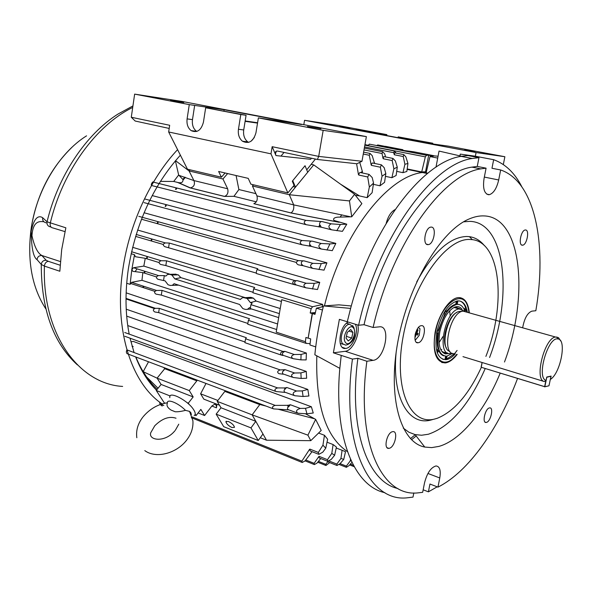<?xml version="1.0" encoding="UTF-8"?>
<svg xmlns="http://www.w3.org/2000/svg" width="592" height="592" viewBox="0 0 592 592"><rect width="100%" height="100%" fill="white"/><g stroke="black" fill="none" stroke-linecap="round" stroke-linejoin="round"><path stroke-width="0.89" d="M451.94 353.195L450.519 353.513C435.949 356.428 444.992 309.646 459.251 308.935L464.254 311.096M449.853 351.345C439.419 349.339 447.389 313.73 458.807 311.584L459.836 311.392M453.864 353.698C441.44 354.438 449.328 313.804 462.182 311.296L463.27 311.089L466.814 312.169M546.061 380.382L546.771 377.03L551.108 376.09L550.405 379.42C560.654 373.13 567.032 339.327 557.938 338.957C547.992 336.293 536.063 377.918 546.061 380.382L544.263 381.537C533.999 379.657 544.499 337.951 555.511 337.018L558.515 337.669L560.691 340.962M544.263 381.537L462.966 356.643M442.594 352.358L443.26 352.077M464.824 311.185C463.218 306.345 460.554 304.096 456.824 304.436C448.595 306.959 442.542 316.135 438.665 331.971C436.467 347.548 439.153 355.629 446.716 356.206L452.466 353.424M436.637 333.141L437.066 333.089L437.592 330.343M437.066 333.089L437.732 333.289C436.778 339.357 436.889 344.522 438.08 348.784L436.711 350.841M437.074 352.099L438.11 350.538L437.673 349.398M438.11 350.538L438.768 350.745C440.011 353.602 441.728 355.311 443.926 355.873M466.711 312.051L466.163 309.446L465.512 309.268L465.149 308.047M464.187 309.498L465.541 307.463C464.246 304.022 462.359 301.868 459.88 300.995M467.362 312.236C465.948 304.332 462.633 300.558 457.424 300.906C448.085 303.77 441.21 314.197 436.807 332.193C434.321 349.879 437.37 359.048 445.939 359.707C448.988 359.329 452.088 357.368 455.241 353.838M460.191 308.891L455.352 307.063L454.308 307.285M462.063 309.327C460.132 306.723 457.631 306.005 454.575 307.174C447.737 310.822 442.823 319.036 439.841 331.831C437.902 344.463 439.775 351.826 445.45 353.92L449.143 353.498M445.014 359.248L446.479 359.285L447.086 356.162M446.479 359.285L454.545 353.683M454.715 353.491L457.091 350.434M464.986 311.222L466.163 309.446M458.948 304.51L457.239 304.199L457.89 300.862M456.358 301.121L455.729 304.325C452.614 304.969 449.491 307.403 446.353 311.621L445.806 309.971M444.318 312.265L444.851 313.864L438.317 330.262L437.185 330.395M436.585 333.422L437.732 333.289M441.514 351.034L444.673 352.958L447.33 352.854M440.803 349.768L441.787 349.369M442.816 359.337L444.962 359.529L445.606 356.236M437.347 352.891L438.768 350.745M455.788 304.036L457.239 304.199M444.577 313.05L445.687 311.436L446.353 311.621M445.828 359.085L446.383 356.236M445.687 311.436L445.399 310.563M456.573 304.014L457.172 300.943M464.624 310.6L465.512 309.268M137.085 268.849L135.072 271.632M231.99 427.557L234.476 427.343C234.01 425.241 231.975 423.28 228.371 421.46L225.907 421.674C226.366 423.768 228.394 425.729 231.99 427.557M170.259 274.318L143.812 266.089L145.262 258.327L135.398 256.721L134.51 254.738L131.801 269.582L130.114 284.352L126.703 283.235M144.455 271.173L144.219 273.038M143.101 286.077L143.035 287.52M143.19 304.184L143.227 304.762M144.959 271.328L144.722 273.201M143.619 286.247L143.553 287.69M143.745 304.377L143.782 304.954M410.448 438.62L415.214 434.743M157.191 389.314C148.481 381.152 141.37 370.377 135.857 356.991M481.466 243.231L481.355 242.387M341.828 214.815L340.319 216.85M185.348 177.348L183.128 179.99M180.923 182.765L180.338 183.513M177.001 188.041L176.016 189.44M166.581 204.736L165.664 206.445M158.39 221.771L157.583 223.724M152.077 239.064L151.478 241.025M147.497 256.58L147.023 258.867M432.893 157.132L433.026 156.451L430.539 155.97L430.414 156.651L430.613 155.592L438.065 156.207M407.126 169.379L422.407 172.516L426.321 172.072L422.407 172.516C387.05 176.364 341.421 234.787 324.46 305.857C341.421 234.787 387.05 176.364 422.407 172.516L427.365 173.537M312.191 313.59L315.196 313.353L312.443 313.568L308.151 338.084L312.191 313.59L310.193 312.976L315.366 312.569M316.816 355.836C315.484 405.054 325.696 436.985 347.46 451.637C325.696 436.985 315.484 405.054 316.816 355.836M143.812 266.089L133.54 267.739C131.801 268.983 131.624 270.196 133 271.373L142.835 272.601L156.399 276.893M250.135 307.81L249.565 307.625L247.338 309.394L245.347 309.401L242.861 308.61L239.59 304.466L174.1 283.716L172.383 285.314L170.281 285.462L168.047 284.752L165.087 280.86L157.923 279.283C155.822 277.826 156.007 276.59 158.486 275.583L164.302 275.613L165.812 276.094L167.536 274.473L169.652 274.333L171.887 275.036L174.84 278.921L180.856 277.618L245.251 297.665M174.84 278.921L240.411 299.471L241.706 298.139L243.312 297.554L247.093 298.449L250.394 302.601L256.181 301.062L253.339 298.124L250.86 297.354L248.455 297.487M244.762 341.91L158.641 312.598L154.823 311.977C152.692 310.556 152.877 309.335 155.385 308.306L159.292 308.343L246.353 337.706L245.554 338.794L244.91 342.672L281.252 355.059M252.814 292.196L165.841 265.564L160.536 264.424C158.456 262.937 158.663 261.701 161.142 260.724L166.567 260.806L254.701 287.49L253.62 288.822L252.954 292.759L281.333 301.454M256.247 273.067L164.783 246.657C162.645 245.155 162.837 243.911 165.353 242.92L169.282 243.053L257.816 268.724L257.046 269.575C256.403 271.217 256.181 272.535 256.395 273.526L294.024 284.567M247.604 323.365L161.32 295.105L156.051 294.143C153.95 292.729 154.12 291.501 156.569 290.465L162.038 290.391L249.506 318.74L248.374 320.339L247.737 324.224L305.849 343.293M142.835 272.601L141.962 280.319L131.587 282.332L130.114 284.352M180.856 277.618L178.273 274.858L174.129 274.214M256.181 301.062L279.868 308.439M145.262 258.327L158.93 262.508M141.962 280.319L277.256 323.839M172.213 285.388L178.599 285.137M351.715 216.798L349.458 200.925L354.615 194.302L361.875 203.596L351.715 216.798L337.706 217.153C334.132 217.575 332.896 218.677 334.014 220.461L346.786 224.183L342.413 231.354L331.653 229.829C328.205 227.728 328.02 225.73 331.083 223.835L340.415 224.472L346.786 224.183M373.552 183.098L372.109 192.703L367.173 197.676L369.356 187.02L373.552 183.098L372.198 177.533L369.075 174.396L367.713 176.971L369.356 187.02M340.622 184.238L359.536 195.937L367.173 197.676M359.536 195.937L355.296 195.182M319.739 282.354L317.497 289.525L305.82 287.793C303.193 286.069 303.304 284.552 306.16 283.25L314.234 283.361L319.739 282.354L137.603 230.036M135.605 236.386L163.155 244.437M335.842 243.401L332.275 250.668L321.36 249.054C318.119 247.019 318.067 245.162 321.19 243.49L329.899 243.934L335.842 243.401L152.196 195.582M407.94 163.451L406.837 171.48L402.96 172.664L404.906 164.287L407.94 163.451L405.875 156.902L403.818 154.63L403.248 156.54L404.906 164.287M396.699 171.362L402.96 172.664M397.276 167.181L396.129 175.491L391.889 177.711L393.872 168.824L397.276 167.181L395.397 160.987L392.97 158.434L392.193 160.573L393.872 168.824M385.429 176.342L391.889 177.711M385.836 173.56L384.563 182.366L380.005 185.792L382.055 176.201L385.836 173.56L384.208 167.714L381.418 164.85L380.375 167.225L382.055 176.201M373.367 184.341L380.005 185.792M326.925 262.833L324.039 270.152L312.798 268.405C309.853 266.489 309.897 264.802 312.946 263.336L321.249 263.61L326.925 262.833L144.085 212.757M141.473 219.232L296.326 262.419M132.615 247.308L322.684 304.421L312.598 306.737L311.155 308.669L310.193 312.976M322.07 306.908L322.684 304.421M407.185 168.949L421.711 171.932L426.395 171.769M342.08 450.275L345.513 451.681L343.737 459.414L340.067 463.677L336.966 465.504L336.848 464.091L340.94 458.415L342.08 450.275L336.219 448.011M126.133 292.84L306.375 353.061L306.145 359.914L300.891 359.862L301.099 354.438L294.254 354.497C291.16 355.637 290.776 357.035 293.092 358.693L300.891 359.862M126.007 298.938L154.342 308.528M126.222 309.194L306.256 371.428L306.641 378.244L301.15 378.458L300.906 372.901L294.609 372.997C291.168 374.225 290.672 375.72 293.114 377.474L301.15 378.458M127.739 325.548L307.825 389.425L308.898 396.004L303.089 396.499L302.297 390.927L296.57 391.009C292.833 392.281 292.182 393.85 294.631 395.708L303.089 396.499M333.096 444.54L336.434 447.056L334.628 455.263L331.305 459.34L327.768 461.346L327.48 459.688L331.794 453.383L333.096 444.54L327.021 442.202M305.331 413.712L315.64 419.373L321.219 430.458L310.778 440.663L266.496 440.211L260.273 437.725M318.577 433.041L324.453 435.283L327.642 439.234L325.755 448.211L322.766 452.192L318.836 454.345L318.318 452.429L322.936 445.162L324.453 435.283M130.906 341.806L133.274 341.429L311.348 406.734L313.257 413.001L306.959 413.815L305.479 408.325L300.292 408.421C296.348 409.708 295.541 411.314 297.865 413.238L306.959 413.815M130.381 283.39L154.749 291.345M173.715 181.463L178.222 182.565C181.552 183.254 183.135 182.269 182.987 179.591L178.658 174.995L173.715 181.463L160.388 181.381M190.062 169.815L189.055 170.947L222.947 178.984L227.646 188.767C228.556 192.592 227.528 195.138 224.56 196.411L233.936 196.329L238.887 189.544L255.929 193.658M233.936 196.329L256.306 201.85M425.589 171.606L428.66 155.215L426.543 155.267L425.337 156.865L421.711 171.932M369.719 144.204L367.299 145.654M359.744 162.378L362.43 171.687L362.245 172.938M358.463 174.677L358.87 174.751L358.463 174.677L356.599 163.732M371.125 164.813L371.547 164.872L371.413 165.36L371.125 164.813L369.297 155.259L370.074 153.454L372.22 155.659L374.544 163.436M382.965 158.116L383.401 158.168L383.224 158.76L382.965 158.116L382.018 153.491L382.661 151.722L384.689 153.853L385.629 156.939M394.057 154.068L394.501 154.135L394.294 154.764L393.761 152.684L394.287 150.953L396.211 153.136M132.223 346.683L133.17 346.52L132.06 346.113M288.089 405.335L288.482 406.978L288.104 406.837C287.098 408.421 287.364 409.442 288.896 409.923L273.519 408.894C271.75 407.496 272.305 406.319 275.184 405.379L288.089 405.335L290.361 404.743L300.292 408.421M305.479 408.325L311.348 406.734M302.297 390.927L307.825 389.425M285.307 392.429L276.124 391.549C274.185 390.121 274.666 388.907 277.567 387.915L285.07 387.967L286.831 387.501L296.57 391.009M300.906 372.901L306.256 371.428M283.531 374.233L278.965 373.67C276.893 372.213 277.3 370.969 280.179 369.926L285.07 369.667L294.609 372.997M283.376 355.511L281.97 355.304C279.824 353.801 280.179 352.521 283.02 351.463L284.9 351.345L294.254 354.497M301.099 354.438L306.375 353.061M295.378 284.907L295.549 284.352L296.311 285.004L294.483 284.7C292.063 283.139 292.174 281.755 294.801 280.549L296.651 280.682M301.742 265.519L302.075 264.617L303.008 265.667L298.235 264.824C295.763 263.233 295.808 261.827 298.375 260.606L303.481 260.872M309.586 246.176L310.193 244.829L311.266 246.368L302.157 244.799C299.641 243.238 299.604 241.81 302.061 240.522L311.895 241.136M319.081 226.958L320.102 225.108L321.271 227.21L306.242 224.708C303.711 223.184 303.6 221.748 305.901 220.387L322.078 221.615M224.398 196.418L190.091 187.901L177.593 182.425M153.691 181.774L152.758 181.981C151.485 183.402 151.056 184.563 151.471 185.481M339.127 222.296L290.827 212.928L253.835 203.685C256.78 202.368 257.816 199.77 256.95 195.885L293.691 204.899L350.316 216.739M350.486 459.281L350.272 460.879L346.357 466.119L346.342 467.317L349.014 465.645L351.922 462.367M329.692 462.618L325.933 465.504L325.837 464.335L327.99 461.338M320.731 458.548L317.068 463.062L314.352 464.594L314.145 463.344L318.733 456.676L319.155 456.388L319.095 456.817M312.051 451.666L305.035 460.939L302.216 462.485L301.883 461.153L309.586 449.276L309.993 449.158L309.586 449.276L310.267 450.963L318.163 454.079M198.12 412.927L204.603 415.517L211.966 405.905L214.593 404.306C216.013 404.506 216.635 405.683 216.457 407.836L216.931 404.24M159.544 402.027L160.143 404.588M307.907 338.113L305.916 337.47L305.391 341.702L306.19 343.404L310.082 343.604M378.051 145.01L376.534 145.536M250.394 302.601L252.096 303.134L250.919 304.673L250.275 308.587L278.233 317.467M394.117 154.053L394.775 152.847L395.286 152.951M383.009 158.094L383.875 156.606L384.511 156.739M358.478 174.662L359.884 172.435L360.772 172.612M371.154 164.791L372.272 162.97L372.982 163.103M320.102 225.108L319.71 225.012C319.303 223.029 319.954 221.874 321.671 221.534L322.063 221.63M340.415 224.472L336.804 230.717M310.193 244.829L309.801 244.725C309.216 242.831 309.779 241.617 311.481 241.085L311.873 241.188M329.899 243.934L327.006 250.068M302.075 264.617L301.683 264.506C300.936 262.759 301.395 261.546 303.06 260.85L303.444 260.961M321.249 263.61L318.97 269.567M295.549 284.352L295.156 284.234C294.261 282.673 294.616 281.489 296.222 280.682L296.614 280.8M314.234 283.361L312.509 289.029M283.383 355.407C282.095 354.423 282.14 353.283 283.516 351.996L284.9 351.345M283.531 374.151C282.155 373.308 282.11 372.168 283.383 370.733L285.07 369.667M288.482 406.978L290.361 404.743M285.3 392.385C283.842 391.704 283.686 390.594 284.841 389.062L286.831 387.501M322.936 445.162L325.755 448.211M327.235 461.131L319.28 457.971L319.118 456.832M331.794 453.383L334.628 455.263M336.545 465.334L328.545 462.16L328.042 461.494M340.94 458.415L343.737 459.414M350.272 460.879L351.271 461.005M285.07 387.967L285.218 389.203M284.841 389.062L284.685 387.834M288.104 406.837L287.712 405.202M283.738 370.022L283.768 370.866M283.383 370.733L283.361 369.889M283.923 351.589L283.901 352.129M283.516 351.996L283.538 351.456M294.994 284.796L295.156 284.234M301.35 265.408L301.683 264.506M309.194 246.065L309.801 244.725M318.688 226.854L319.71 225.012M374.618 162.904L373.952 163.311M373.559 163.237L374.225 162.822M362.43 171.687L361.201 172.716M360.817 172.635L362.038 171.606M184.785 177.156L182.906 179.398M180.205 182.795L179.82 183.305M176.438 187.901L175.461 189.299M166.063 204.603L165.146 206.305M157.894 221.63L157.087 223.584M151.589 238.924L150.99 240.877M147.001 256.425L146.527 258.719M385.792 146.387L385.148 146.394M275.184 405.379L126.917 349.872C126.148 351.404 126.207 352.677 127.095 353.69L272.757 408.613M175.387 160.817L178.658 174.995M148.533 361.771L143.183 371.672L146.601 376.941L158.057 388.241M238.887 189.544L236.082 175.535M219.491 405.231L203.855 399.163L200.607 393.806L217.893 400.458M200.607 393.806L206.023 383.446M354.615 194.302L313.723 164.879L311.266 164.354M313.723 164.879L289.31 194.724L252.407 185.969L256.95 195.885M349.458 200.925L289.31 194.724L293.654 204.802M307.707 172.242L305.043 165.716L292.744 180.656L295.497 187.161L293.04 186.591M253.413 184.778L252.407 185.969M266.134 406.112L259.829 404.491L252.148 414.859L217.197 401.369L221.001 407.77L216.154 414.141L223.695 426.662L258.23 440.522L262.981 433.995L266.496 440.211M259.762 404.595L224.827 391.401L217.197 401.369M310.778 440.663L307.914 435.157L252.148 414.859L262.981 433.995M221.001 407.77L255.811 421.326L250.971 427.89L258.23 440.522M224.827 391.401L225.286 390.713M250.971 427.89L216.154 414.141M175.528 160.654L189.055 170.947L193.91 180.575L227.646 188.767M227.639 173.567L222.947 178.984M197.358 380.182L189.262 390.579L193.17 396.929L188.323 403.152L189.211 404.58M196.899 380.856L164.717 368.705L157.087 378.155L189.262 390.579M143.183 371.672L157.087 378.155L161.105 384.445L156.258 390.483L164.236 402.804L165.153 403.174M195.205 414.185L196.078 415.577L200.843 409.398L204.603 415.517M194.798 415.066L196.078 415.577M156.258 390.483L170.163 395.974M187.042 402.641L188.323 403.152M161.105 384.445L193.17 396.929M179.25 175.432L193.91 180.575M164.717 368.705L163.725 367.499M314.382 418.729L278.129 409.22M307.914 435.157L315.64 419.373M433.803 155.696L413.645 151.774L397.713 149.643L426.543 155.267M428.66 155.215L430.613 155.592M311.155 308.669L281.733 299.685L276.205 332.149L305.391 341.702M161.32 295.105L162.038 290.391M168.624 247.389L169.282 243.053M165.841 265.564L166.567 260.806M158.641 312.598L159.292 308.343M163.57 280.379L164.302 275.613M260.162 403.862L259.829 404.491M164.887 368.513L165.249 368.076M293.691 204.899C294.135 208.784 293.225 211.455 290.946 212.905L290.827 212.928M190.091 187.901L190.417 187.901C193.939 186.909 195.138 184.534 194.021 180.775M183.786 102.512L170.555 100.3L183.786 102.512M320.923 128.753L307.477 126.496L320.923 128.753M225.086 172.975L221.401 177.215L187.472 169.201L168.661 131.979L169.667 125.275L131.283 117.253L134.643 94.121L189.277 104.614L224.139 109.735L301.543 124.52L258.378 117.889L323.18 130.336L366.374 136.611L361.978 161.276L356.917 163.769L317.408 159.47L277.567 151.064C275.384 150.923 274.851 152.425 275.968 155.563L272.165 146.683L318.696 156.399L323.18 130.336M134.643 94.121L181.885 101.402L366.374 136.611M315.425 159.048L306.737 169.874L305.043 165.716L292.3 181.196L294.061 185.34L287.853 192.918L270.981 153.839L272.165 146.683M189.277 104.614L187.102 118.881C186.517 124.142 187.879 128.064 191.179 130.64C197.092 133.17 201.169 130.351 203.433 122.181L205.668 107.766L240.811 114.515L238.45 129.263C237.829 134.473 239.168 138.461 242.476 141.222C248.892 144.263 253.383 141.451 255.951 132.8L258.378 117.889M168.661 131.979L270.981 153.839M317.408 159.47L318.696 156.399L361.978 161.276M240.811 114.515L246.08 115.299L243.719 129.959C243.09 135.146 244.429 139.113 247.73 141.858L248.573 142.398M194.657 105.435L192.481 119.621C191.897 124.845 193.258 128.745 196.551 131.313L196.766 131.454M246.08 115.299L205.668 107.766M257.587 122.751L245.169 120.953M224.139 109.735L223.924 111.052M221.401 177.215L218.64 171.473L248.226 178.362L250.897 184.186L287.853 192.918M251.223 141.103L254.308 137.544M284.056 152.433L280.963 156.103M245.11 121.33L257.535 123.099M169.194 128.434L135.176 121.027L131.283 117.253M311.466 158.219L310.578 159.3L275.968 155.563M351.722 338.054L352.936 332.349L350.716 329.515L347.26 332.415L346.039 338.165L348.281 340.97L351.722 338.054L346.416 336.382M348.851 331.076L352.936 332.349M548.976 385.784L550.982 376.268L546.793 377.237L544.818 386.754L548.976 385.784L544.61 386.865L545.883 380.501M482.132 362.511L481.252 367.284L544.818 386.754M481.252 367.284L544.803 386.694M481.155 367.025L482.066 362.489M185.481 410.352C181.211 411.462 177.77 411.928 175.151 411.743L171.081 410.086C167.521 407.777 166.293 405.439 167.403 403.071C166.685 398.29 178.34 402.923 185.481 410.352L189.529 411.373L190.861 412.698L191.371 414.748M194.169 415.532L194.82 415.044C195.589 414.052 195.279 412.395 193.873 410.086C188.389 400.532 168.121 390.158 169.837 397.676M180.382 155.171C153.224 185.422 135.871 223.347 128.338 268.946C124.993 292.293 125.275 314.012 129.182 334.11M130.04 338.187L134.073 352.551M135.657 356.917C140.985 370.577 147.926 381.67 156.488 390.195M43.845 221.741C40.5 221.415 32.96 219.98 31.968 235.742C34.403 246.664 37.688 253.25 41.832 255.492L46.146 260.251C43.283 260.288 41.655 261.686 41.277 264.446L37.052 259.644C33.359 257.291 31.398 247.796 31.176 231.169C34.654 214.844 40.019 215.954 42.698 217.738L47.049 221.808L65.853 227.802L61.686 249.595L59.844 271.254L44.415 266.097L41.277 264.446C41.277 309.527 53.31 342.997 77.374 364.879M177.585 149.635C150.427 178.532 129.359 223.909 122.884 269.057C113.649 329.552 131.505 383.594 162.149 403.929M46.146 260.251L48.359 261.338C46.309 261.612 45.007 263.011 44.459 265.534L44.415 266.097C42.025 334.554 79.21 384.045 122.633 386.421M50.675 226.973C47.885 226.322 46.679 224.597 47.049 221.808C58.142 175.595 86.195 134.073 118.045 114.027L132.934 105.916M46.25 222.844C43.497 222.192 42.313 220.49 42.698 217.738M60.384 261.56L41.832 255.492C38.998 255.529 37.4 256.913 37.052 259.644M418.418 327.517L419.994 328.745L419.188 335.405L415.532 339.889L415.007 339.49M415.059 339.741L415.532 339.889M415.429 333.481L415.014 335.427M414.881 336.715L415.244 336.989L416.368 334.199L417.604 335.146L418.189 333.681L416.953 332.734L418.07 329.944L417.419 329.433L416.302 332.23L415.917 331.934M415.828 332.179L416.302 332.23M417.271 329.803L418.07 329.944M415.717 332.512L416.953 332.734M415.503 333.207L418.189 333.681M415.651 333.844L416.368 334.199M464.676 149.857L474.999 151.619L464.676 149.857M339.653 126.392L349.828 128.124L339.653 126.392M379.146 134.14L379.294 133.326L386.857 134.628L337.41 125.363L304.547 120.302L303.814 124.668M503.326 164.561L504.872 156.732L476.072 152.551L304.547 120.302M504.872 156.732L448.314 146.135L427.454 143.212L355.94 129.774L379.294 133.326M476.072 152.551L475.361 156.221M386.694 135.553L386.857 134.628M432.804 143.234L398.179 136.87L432.804 143.234L432.663 143.989M383.305 134.917L383.453 134.11M429.378 143.501L429.518 142.739M398.179 136.87L398.024 137.684M157.428 222.747L158.086 221.689M486.084 168.165L477.263 166.441L471.928 167.129L480.785 168.875L486.084 168.165L484.078 178.392C482.687 187.982 484.13 193.429 488.415 194.724L489.384 194.672C493.624 193.236 496.725 188.33 498.686 179.968L500.662 169.971C535.205 181.655 547.208 244.637 535.834 310.741L531.868 311.148C527.45 312.879 524.386 318.407 522.662 327.724M431.25 227.091L430.754 227.128C425.056 227.668 422.259 245.11 427.92 244.659L428.349 244.622C434.003 244.111 436.881 226.847 431.25 227.091M392.474 431.701C386.857 432.663 383.253 449.239 388.833 448.366L389.329 448.277C394.945 447.175 398.468 430.784 392.896 431.635L392.474 431.701M489.399 407.932C485.129 408.621 481.873 423.206 486.15 422.466L486.461 422.407C490.738 421.608 493.935 407.163 489.665 407.888L489.399 407.932M525.504 229.977L525.185 229.999C520.879 230.332 518.104 245.591 522.41 245.206L522.677 245.184C526.961 244.873 529.781 229.748 525.504 229.977M386.199 223.317C388.063 216.369 391.009 211.803 395.027 209.62M421.334 325.681L421.297 325.681C415.54 325.97 412.143 343.878 418.041 342.761L418.078 342.761C423.82 342.398 427.217 324.675 421.334 325.681M504.495 362.008C529.159 296.355 521.966 217.301 484.241 215.917C479.49 215.673 474.466 216.694 469.16 218.973C440.959 230.547 408.487 284.256 398.002 340.896C387.316 397.58 400.636 442.52 424.753 447.056L431.679 447.611L438.916 446.405C461.042 440.226 484.885 410.448 500.203 373.138M489.584 357.501C513.042 296.289 505.627 222.222 469.848 221.364L463.603 221.822M403.256 428.097L408.909 432.227L415.103 434.602L421.593 435.238L428.379 434.239C450.379 426.64 469.33 404.728 485.233 368.513M485.891 356.406C506.167 305.235 501.032 242.683 472.298 239.642L469.833 239.464C445.946 238.095 412.787 284.123 403.211 336.189C393.303 388.256 410.004 425.914 434.78 418.995L437.347 418.248C454.057 411.484 468.731 394.509 481.355 367.314M396.174 352.062C391.638 397.558 408.724 426.403 431.161 419.965L432.537 419.595M484.426 245.673C480.275 240.515 475.28 237.518 469.434 236.667L466.903 236.474C449.802 236.963 433.07 252.125 416.694 281.955M469.323 312.783C468.228 302.697 464.616 297.628 458.482 297.591L457.964 297.643C449.232 298.62 438.406 314.818 435.083 332.393C432.404 351.914 435.786 362.097 445.214 362.933L445.739 362.866C449.557 362.149 453.376 359.337 457.187 354.43M355.326 324.238C359.24 331.298 352.625 348.044 345.735 348.414L345.624 348.429C336.73 350.116 338.913 326.651 348.163 322.041M521.737 186.598C514.722 172.908 505.361 163.94 493.654 159.699L491.974 168.269L500.662 169.971M459.932 155.874L460.265 154.112L475.213 156.199L493.654 159.699M471.928 167.129C433.795 172.124 382.698 241.973 364.028 324.712L373.093 327.48C391.934 244.296 442.934 173.974 480.785 168.875M477.263 166.441L478.965 157.672L472.216 158.486C432.064 163.829 378.066 237.806 358.597 325.245L364.028 324.712M435.993 167.181L439.035 151.078L461.656 156.273L467.961 155.57L478.965 157.672M461.619 156.451L461.146 156.362C422.821 161.631 372.116 226.736 350.627 308.41L323.461 305.931C319.288 322.448 316.417 338.728 314.848 354.763L339.823 368.357L341.221 355.392L352.447 359.078C340.755 444.703 368.831 501.742 406.549 497.879L413.001 497.117L413.808 492.944M358.597 325.245L347.275 321.767L350.627 308.41M517.541 378.503C498.656 428.719 468.524 471.883 437.962 487.127L439.775 477.966C440.988 470.344 439.73 466.333 435.993 465.948C430.872 467.443 427.039 473.119 424.501 482.976L422.666 492.329L417.604 492.914C381.914 496.873 355.725 442.638 366.877 361.253L357.894 358.315C348.311 429.674 367.773 482.073 397.928 488.541M357.894 358.315L352.447 359.078M339.823 368.357C333.518 437.784 354.549 486.372 384.904 492.685M437.962 487.127L429.947 484.027L428.408 491.841L437.185 486.824M427.801 173.182L426.144 172.842L429.999 156.569L437.71 158.079M323.461 305.931L338.861 304.85L351.3 305.968M315.721 346.882L309.927 344.981L310.674 338.905L308.151 338.084M312.443 313.568L314.981 314.352L316.387 308.166L322.448 310.008M366.877 361.253L373.086 360.35C385 359.359 391.438 324.912 379.28 326.843L373.093 327.48M423.169 489.791L428.408 491.841M411.551 439.738L416.176 435.986M483.205 244.57L483.161 244.193M323.276 306.641L316.387 308.166M347.275 321.767L339.371 319.347L333.385 352.817L341.221 355.392M333.385 352.817L345.217 351.285C352.499 350.79 360.143 334.732 357.812 325.001M475.073 156.924L475.213 156.199M276.257 151.16L275.458 153.95M446.331 347.815C441.003 340.119 448.003 316.195 456.632 312.591M439.086 342.568L443.023 336.478M449.676 310.748L450.201 316.187M468.894 312.665C467.369 286.047 441.07 300.151 435.475 332.356C429.977 358.493 444.096 371.606 456.75 354.297M456.869 354.334C451.8 360.195 447.693 362.992 444.562 362.733L441.78 362.533M460.724 297.746L464.898 300.869M133.54 267.739L158.486 275.583M126.015 298.375L155.385 308.306M131.565 251.741L161.142 260.724M134.51 254.738L131.128 253.702M136.19 234.447L165.353 242.92M131.587 282.332L156.569 290.465M367.417 145.506L425.337 156.865M358.796 175.047L367.713 176.971M371.413 165.36L380.375 167.225M363.266 154.038L369.297 155.259M383.224 158.76L392.193 160.573M364.006 149.909L382.018 153.491M394.294 154.764L403.248 156.54M364.539 146.92L393.761 152.684M124.734 332.497L277.567 387.915M126.681 316.121L280.179 369.926M284.278 374.359L292.152 377.134M245.554 338.794L283.02 351.463M284.16 355.651L292.315 358.426M253.62 288.822L312.598 306.737M296.311 285.004L305.324 287.653M257.046 269.575L294.801 280.549M297.066 280.608L306.16 283.25M303.008 265.667L312.339 268.28M138.787 216.332L298.375 260.606M303.859 260.828L312.946 263.336M311.266 246.368L320.908 248.936M144.048 202.619L301.794 244.711M302.061 240.522L145.21 199.104L302.105 240.53M312.199 241.107L321.249 243.49M321.271 227.21L331.224 229.726M151.515 185.496L305.916 224.627M152.795 181.973L306.012 220.394M322.255 221.608L331.231 223.843M350.375 464.113L353.424 465.312M340.089 463.647L346.357 466.119M318.429 461.383L325.837 464.335M329.108 461.02L336.848 464.091M305.768 459.977L314.145 463.344M319.155 456.388L327.48 459.688M216.457 407.836L211.862 406.038M159.936 403.914L163.836 405.49M192.267 416.953L301.883 461.153M309.993 449.158L318.318 452.429M248.374 320.339L276.516 329.492M250.919 304.673L278.921 313.486M250.86 297.354L244.666 297.695M253.28 298.109L247.093 298.449M178.229 274.851L171.85 275.021M176.039 274.17L169.652 274.333M192.481 119.621L187.102 118.881M243.719 129.959L238.45 129.263M345.558 342.531C349.591 348.066 357.723 332.941 353.417 327.998C349.465 322.263 341.125 337.61 345.558 342.531M352.632 325.585L352.958 326.059M349.539 324.209L353.683 327.021C356.673 336.463 352.765 343.501 345.758 345.143L342.753 343.841C338.557 339.394 343.76 324.357 349.539 324.209L346.483 323.269M175.151 411.743L171.081 410.086M48.359 261.338L60.125 265.216M64.957 231.613L52.91 227.95C50.927 227.654 50.009 226.233 50.15 223.68L50.261 223.11C62.671 170.866 96.429 125.082 132.712 107.426M86.55 135.834C58.66 153.321 35.838 191.453 30.858 230.843C27.276 261.945 32.257 287.934 45.791 308.795M484.337 177.082L498.686 179.968M427.942 473.467L439.775 477.966M345.217 351.285L373.086 360.35M459.251 308.935L453.953 307.455M458.807 311.584L462.182 311.296M555.511 337.018L463.055 311.118M557.938 338.957L556.872 336.974M444.673 352.958L445.45 353.92M442.261 351.766L446.383 353.032M468.982 312.694C468.146 306.057 466.281 301.617 463.395 299.382L459.481 297.576M444.984 359.411L445.939 359.707M455.766 304.14L456.824 304.436M377.696 144.944L401.938 149.658M394.775 152.847L403.818 154.63M383.875 156.606L392.97 158.434M359.884 172.435L369.075 174.396M372.272 162.97L381.418 164.85M322.166 221.615L331.083 223.835M312.162 241.114L321.19 243.49M289.362 410.064L296.866 412.868M285.943 392.548L293.602 395.338M339.201 464.491L346.017 467.184M369.349 144.13L426.484 155.274M363.606 152.159L370.074 153.454M364.332 148.096L382.661 151.722M364.85 145.173L394.287 150.953M385.444 146.32L402.908 149.717M364.946 144.64L367.691 145.181M124.808 336.271L275.317 391.253M152.758 181.981L305.901 220.387M349.672 464.905L354.171 466.681M317.741 462.234L325.585 465.371M305.087 460.865L313.952 464.431M161.002 405.439L162.341 405.979M191.297 417.678L301.75 462.3M253.339 298.124L247.145 298.472M251.504 308.98L247.759 309.239M178.273 274.858L171.887 275.036M226.27 421.193L225.907 421.674M338.372 222.096L290.938 212.905L253.835 203.685M224.56 196.411L190.298 187.901M178.222 182.565L190.417 187.901M196.551 131.313L191.179 130.64M247.73 141.858L242.476 141.222M340.185 343.353L343.227 344.329M174.884 430.813C164.85 443.045 148.133 440.389 150.745 432.737L154.778 425.752C162.164 418.47 169.245 415.961 176.024 418.226M189.529 411.373L192.874 420.646C193.414 427.165 191.542 433.396 187.25 439.323C177.126 453.428 156.081 459.052 144.796 450.608M136.826 437.717C135.879 430.502 137.862 423.672 142.768 417.234M143.16 416.731C149.791 408.894 157.872 404.247 167.395 402.797M178.777 424.19L175.373 430.214M31.642 225.656C37.303 194.072 50.742 167.95 71.965 147.297M486.728 194.109L489.384 194.672M387.138 447.73L388.833 448.366M485.07 422.096L486.15 422.466M416.339 342.243L418.041 342.761M415.103 434.602L424.753 447.056M472.298 239.642L469.434 236.667M342.339 347.363L345.624 348.429M461.146 156.362L472.216 158.486M521.545 244.918L522.677 245.184M426.536 244.178L428.349 244.622M276.183 152.033L275.909 151.389"/></g></svg>
